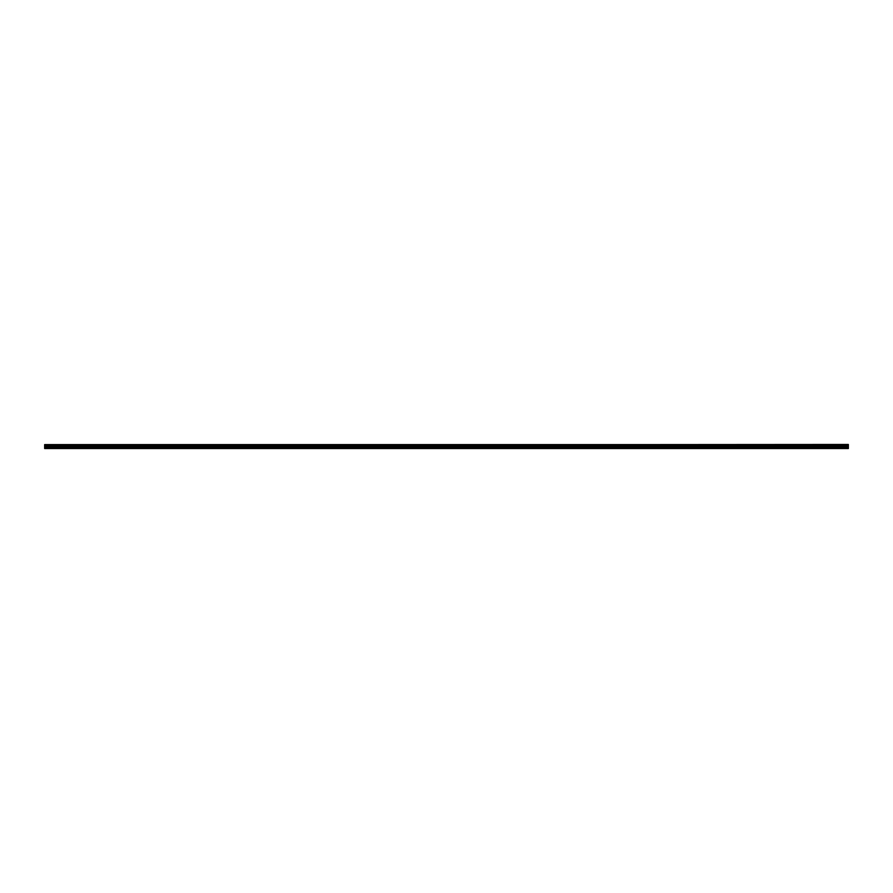 <?xml version="1.0" encoding="UTF-8"?>
<svg xmlns="http://www.w3.org/2000/svg" width="893" height="893" viewBox="0 0 893 893"><rect width="100%" height="100%" fill="white"/><g stroke="black" fill="none" stroke-linecap="round" stroke-linejoin="round"><path stroke-width="1.34" d="M44.65 444.971L848.35 444.468L44.65 444.971L848.35 445.027L848.35 446.221L44.65 446.277L848.35 446.221M44.65 445.027L44.65 446.221M44.65 446.277L44.65 448.532L848.35 448.532L848.35 446.277M44.65 448.319L848.35 448.319M44.65 447.203L437.905 447.203L437.905 448.319M437.994 448.319L437.994 447.203L848.35 447.203M848.35 444.602L44.65 444.602M437.95 448.398L437.905 447.203M44.65 446.779L848.35 446.779"/></g></svg>
